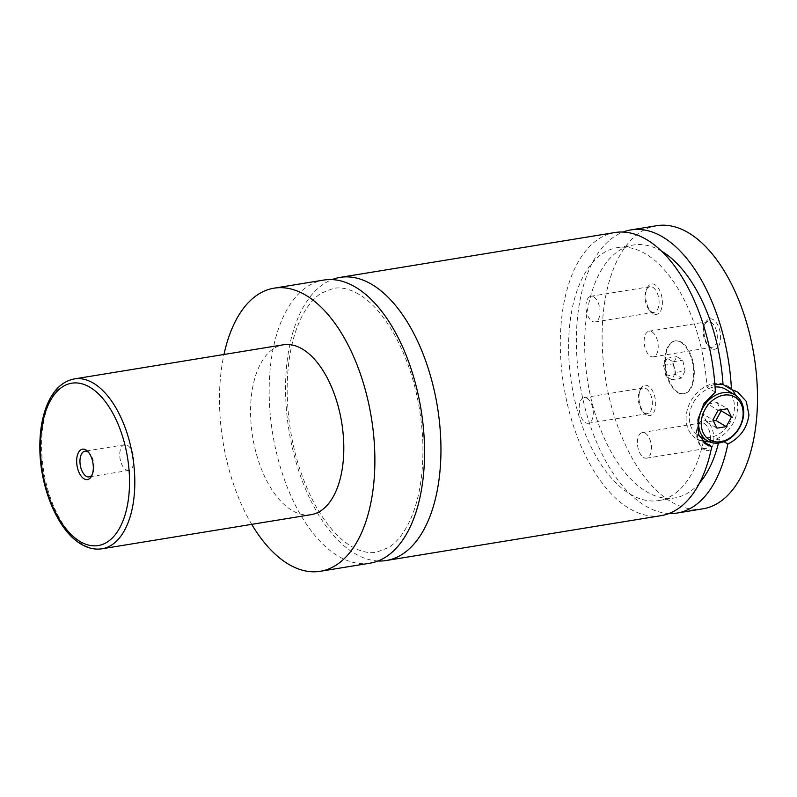 <?xml version="1.0" encoding="UTF-8"?>
<svg xmlns="http://www.w3.org/2000/svg" width="797" height="797" viewBox="0 0 797 797"><rect width="100%" height="100%" fill="white"/><g stroke="black" fill="none" stroke-linecap="round" stroke-linejoin="round"><path stroke-width="0.6" stroke-dasharray="3.98 2.99" d="M369.977 563.18A143.43 75.157 80.7 0 1 337.938 555.947A143.43 75.157 80.7 0 1 269.506 404.159A143.43 75.157 80.7 0 1 323.751 280.066M378.027 560.978A143.43 75.157 80.7 0 1 289.082 431.057A143.43 75.157 80.7 0 1 332.09 279.588M678.127 392.343A26.779 14.027 80.7 0 1 665.356 364.01A26.779 14.027 80.7 0 1 675.487 340.847A26.779 14.027 80.7 0 1 681.465 342.192A26.779 14.027 80.7 0 1 694.237 370.525A26.779 14.027 80.7 0 1 684.115 393.688A26.779 14.027 80.7 0 1 678.127 392.343M680.817 342.302A26.779 14.027 80.7 0 1 693.589 370.635A26.779 14.027 80.7 0 1 683.467 393.798A26.779 14.027 80.7 0 1 677.49 392.443A26.779 14.027 80.7 0 1 664.718 364.109A26.779 14.027 80.7 0 1 674.84 340.947A26.779 14.027 80.7 0 1 680.817 342.302M725.668 389.305A26.779 20.852 -59.1 0 1 734.406 408.602A26.779 20.852 -59.1 0 1 721.106 432.602A26.779 20.852 -59.1 0 1 698.122 435.232A26.779 20.852 -59.1 0 1 689.385 415.944A26.779 20.852 -59.1 0 1 715.078 387.003M714.879 384.274L706.959 387.133L715.387 392.194M701.968 440.791A30.595 23.83 -59.1 0 1 696.16 438.509A30.595 23.83 -59.1 0 1 686.177 416.472A30.595 23.83 -59.1 0 1 701.37 389.036A30.595 23.83 -59.1 0 1 727.631 386.027A30.595 23.83 -59.1 0 1 732.054 389.703M735.571 395.272A30.595 23.83 -59.1 0 1 737.614 408.074A30.595 23.83 -59.1 0 1 708.055 441.159M709.38 441.807L719.412 438.958L723.965 441.677M92.293 474.424A13.001 6.814 -99.3 0 0 92.781 473.488A13.001 6.814 -99.3 0 0 89.483 453.254A13.001 6.814 -99.3 0 0 88.716 452.527M125.976 469.732A13.001 6.814 -99.3 0 0 128.875 470.389A13.001 6.814 -99.3 0 0 133.796 459.132A13.001 6.814 -99.3 0 0 127.59 445.374A13.001 6.814 -99.3 0 0 124.691 444.716A13.001 6.814 -99.3 0 0 119.769 455.974A13.001 6.814 -99.3 0 0 125.976 469.732M704.578 449.797A15.392 8.07 80.7 0 1 702.595 448.153A15.392 8.07 80.7 0 1 698.68 424.203A15.392 8.07 80.7 0 1 706.491 420.965A15.392 8.07 80.7 0 1 713.823 440.342A15.392 8.07 80.7 0 1 704.578 449.797M704.339 423.526A13.001 6.814 80.7 0 1 710.545 437.294A13.001 6.814 80.7 0 1 705.624 448.542A13.001 6.814 80.7 0 1 702.715 447.884A13.001 6.814 80.7 0 1 701.041 446.499A13.001 6.814 80.7 0 1 697.744 426.265A13.001 6.814 80.7 0 1 701.43 422.868A13.001 6.814 80.7 0 1 704.339 423.526M645.261 433.169A13.001 6.814 80.7 0 1 651.458 446.938A13.001 6.814 80.7 0 1 646.546 458.185A13.001 6.814 80.7 0 1 643.637 457.528A13.001 6.814 80.7 0 1 637.441 443.77A13.001 6.814 80.7 0 1 642.352 432.522A13.001 6.814 80.7 0 1 645.261 433.169M646.367 414.888A15.392 8.07 80.7 0 1 644.384 413.254A15.392 8.07 80.7 0 1 640.469 389.295A15.392 8.07 80.7 0 1 648.28 386.057A15.392 8.07 80.7 0 1 655.612 405.444A15.392 8.07 80.7 0 1 646.367 414.888M646.128 388.617A13.001 6.814 80.7 0 1 652.335 402.385A13.001 6.814 80.7 0 1 647.413 413.633A13.001 6.814 80.7 0 1 644.504 412.976A13.001 6.814 80.7 0 1 642.83 411.591A13.001 6.814 80.7 0 1 639.523 391.357A13.001 6.814 80.7 0 1 643.219 387.97A13.001 6.814 80.7 0 1 646.128 388.617M587.05 398.271A13.001 6.814 80.7 0 1 593.247 412.029A13.001 6.814 80.7 0 1 588.335 423.277A13.001 6.814 80.7 0 1 585.426 422.629A13.001 6.814 80.7 0 1 579.22 408.861A13.001 6.814 80.7 0 1 584.141 397.613A13.001 6.814 80.7 0 1 587.05 398.271M653.102 313.57A15.392 8.07 80.7 0 1 651.109 311.936A15.392 8.07 80.7 0 1 647.204 287.976A15.392 8.07 80.7 0 1 655.014 284.738A15.392 8.07 80.7 0 1 662.337 304.125A15.392 8.07 80.7 0 1 653.102 313.57M652.853 287.309A13.001 6.814 80.7 0 1 659.059 301.067A13.001 6.814 80.7 0 1 654.138 312.314A13.001 6.814 80.7 0 1 651.239 311.667A13.001 6.814 80.7 0 1 649.565 310.282A13.001 6.814 80.7 0 1 646.257 290.038A13.001 6.814 80.7 0 1 649.953 286.651A13.001 6.814 80.7 0 1 652.853 287.309M593.775 296.952A13.001 6.814 80.7 0 1 599.982 310.71A13.001 6.814 80.7 0 1 595.06 321.968A13.001 6.814 80.7 0 1 592.161 321.311A13.001 6.814 80.7 0 1 585.954 307.542A13.001 6.814 80.7 0 1 590.876 296.295A13.001 6.814 80.7 0 1 593.775 296.952M711.313 348.478A15.392 8.07 80.7 0 1 709.33 346.844A15.392 8.07 80.7 0 1 705.415 322.885A15.392 8.07 80.7 0 1 713.225 319.647A15.392 8.07 80.7 0 1 720.548 339.034A15.392 8.07 80.7 0 1 711.313 348.478M711.063 322.207A13.001 6.814 80.7 0 1 717.27 335.975A13.001 6.814 80.7 0 1 712.349 347.223A13.001 6.814 80.7 0 1 709.45 346.565A13.001 6.814 80.7 0 1 707.776 345.181A13.001 6.814 80.7 0 1 704.468 324.947A13.001 6.814 80.7 0 1 708.164 321.56A13.001 6.814 80.7 0 1 711.063 322.207M651.986 331.861A13.001 6.814 80.7 0 1 658.192 345.619A13.001 6.814 80.7 0 1 653.271 356.867A13.001 6.814 80.7 0 1 650.372 356.219A13.001 6.814 80.7 0 1 644.165 342.451A13.001 6.814 80.7 0 1 649.087 331.203A13.001 6.814 80.7 0 1 651.986 331.861M311.049 514.673A86.056 45.09 80.7 0 1 291.832 510.329A86.056 45.09 80.7 0 1 250.776 419.252A86.056 45.09 80.7 0 1 283.324 344.792M251.713 524.356A143.43 75.157 80.7 0 1 223.977 354.486M661.111 515.649A143.43 75.157 80.7 0 1 563.828 386.196A143.43 75.157 80.7 0 1 614.885 232.535M703.343 441.578A128.138 67.137 80.7 0 1 658.641 500.556A128.138 67.137 80.7 0 1 571.738 384.911A128.138 67.137 80.7 0 1 617.356 247.628A128.138 67.137 80.7 0 1 706.959 387.133M719.412 438.958A128.138 67.137 80.7 0 1 718.466 443.042M699.517 483.022A128.138 67.137 80.7 0 1 674.72 497.926A128.138 67.137 80.7 0 1 587.807 382.281A128.138 67.137 80.7 0 1 633.426 245.008A128.138 67.137 80.7 0 1 661.679 251.244M702.904 508.825A143.43 75.157 80.7 0 1 670.875 501.592A143.43 75.157 80.7 0 1 602.442 349.803A143.43 75.157 80.7 0 1 656.688 225.71M669.012 513.507A143.43 75.157 80.7 0 1 579.897 383.576A143.43 75.157 80.7 0 1 623.065 232.057M713.365 420.886L706.66 421.982L716.951 428.158M706.66 421.982L702.615 413.782L712.907 419.959M702.615 413.782L707.846 404.069L718.137 410.246M707.846 404.069L717.131 402.555L727.422 408.731M717.131 402.555L720.717 409.827M685.091 370.934L681.525 378.107L675.587 374.55L673.216 363.811L676.783 356.638L682.72 360.194L685.091 370.934L675.448 372.508L671.881 379.681L681.525 378.107M671.881 379.681L665.943 376.124L663.562 365.385L667.129 358.212L673.076 361.778L675.448 372.508M673.076 361.778L682.72 360.194M667.129 358.212L676.783 356.638M663.562 365.385L673.216 363.811M665.943 376.124L675.587 374.55M102.066 548.784A86.056 45.09 80.7 0 1 82.848 544.451A86.056 45.09 80.7 0 1 41.783 453.373A86.056 45.09 80.7 0 1 74.33 378.914M358.969 294.322C349.744 288.952 341.265 286.96 333.515 288.355L321.37 293.127C314.267 297.6 307.871 305.181 302.193 315.871C292.409 334.949 287.388 359.477 287.119 389.434C287.617 432.193 296.952 470.688 315.104 504.899C326.79 525.681 339.383 539.798 352.902 547.25C361.41 551.823 369.27 553.487 376.483 552.231L388.617 547.529C395.681 543.126 402.057 535.644 407.725 525.093C419.033 503.086 424.034 474.514 422.729 439.366C420.547 400.742 411.352 366.241 395.133 335.866C383.995 315.951 371.94 302.103 358.969 294.322M683.467 393.798L684.115 393.688M674.84 340.947L675.487 340.847M698.122 435.232L699.178 435.859M737.713 392.074L727.631 386.027M706.242 444.557L696.16 438.509M89.483 453.254L87.929 451.6M92.781 473.488L91.834 475.56M124.691 444.716L84.9 451.212M128.875 470.389L89.085 476.885M701.041 446.499L702.595 448.153M697.744 426.265L698.68 424.203M646.546 458.185L705.624 448.542M642.352 432.522L701.43 422.868M642.83 411.591L644.384 413.254M639.523 391.357L640.469 389.295M588.335 423.277L647.413 413.633M584.141 397.613L643.219 387.97M649.565 310.282L651.109 311.936M646.257 290.038L647.204 287.976M595.06 321.968L654.138 312.314M590.876 296.295L649.953 286.651M707.776 345.181L709.33 346.844M704.468 324.947L705.415 322.885M653.271 356.867L712.349 347.223M649.087 331.203L708.164 321.56M658.641 500.556L674.72 497.926M617.356 247.628L633.426 245.008"/><path stroke-width="1.2" d="M223.977 354.486A143.43 75.157 80.7 0 1 274.078 288.175L323.751 280.066A143.43 75.157 80.7 0 1 355.781 287.299A143.43 75.157 80.7 0 1 424.213 439.087A143.43 75.157 80.7 0 1 369.977 563.18L320.294 571.29A143.43 75.157 80.7 0 1 288.265 564.057A143.43 75.157 80.7 0 1 251.713 524.356M332.09 279.588A143.43 75.157 80.7 0 1 340.15 277.386A143.43 75.157 80.7 0 1 372.179 284.619A143.43 75.157 80.7 0 1 440.611 436.407A143.43 75.157 80.7 0 1 386.376 560.5A143.43 75.157 80.7 0 1 378.027 560.978M698.65 421.503A26.779 20.852 -59.1 0 1 711.95 397.494A26.779 20.852 -59.1 0 1 734.924 394.864A26.779 20.852 -59.1 0 1 743.661 414.151A26.779 20.852 -59.1 0 1 730.371 438.161A26.779 20.852 -59.1 0 1 707.387 440.791A26.779 20.852 -59.1 0 1 698.65 421.503M701.29 421.852A24.866 19.357 120.9 0 0 720.637 441.727A24.866 19.357 120.9 0 0 743.083 415.028A24.866 19.357 120.9 0 0 723.736 395.163A24.866 19.357 120.9 0 0 701.29 421.852M715.078 387.003A26.779 20.852 -59.1 0 1 725.668 389.305L734.924 394.864M723.965 441.677L727.84 444.009C740.104 437.812 747.138 428.099 748.941 414.858L746.311 401.439L737.713 392.084L731.457 389.564L723.028 384.513L714.879 384.274M732.054 389.703A30.595 23.83 -59.1 0 1 735.571 395.272M708.055 441.159A30.595 23.83 -59.1 0 1 701.968 440.791M340.15 277.386L614.885 232.535A143.43 75.157 80.7 0 1 646.925 239.767A143.43 75.157 80.7 0 1 715.387 392.194L703.94 403.531L697.923 419.551L698.75 434.684L706.252 444.557L711.771 446.629L703.343 441.578L709.38 441.807M85.946 449.956A15.392 8.07 -99.3 0 0 76.701 459.411A15.392 8.07 -99.3 0 0 84.024 478.798A15.392 8.07 -99.3 0 0 91.834 475.56A15.392 8.07 -99.3 0 0 87.929 451.6A15.392 8.07 -99.3 0 0 85.946 449.956M88.716 452.527A13.001 6.814 -99.3 0 0 87.8 451.869A13.001 6.814 -99.3 0 0 84.9 451.212A13.001 6.814 -99.3 0 0 79.979 462.469A13.001 6.814 -99.3 0 0 86.186 476.227A13.001 6.814 -99.3 0 0 89.085 476.885A13.001 6.814 -99.3 0 0 92.293 474.424M74.33 378.914L283.324 344.792A86.056 45.09 80.7 0 1 302.541 349.136A86.056 45.09 80.7 0 1 343.597 440.213A86.056 45.09 80.7 0 1 311.049 514.673L102.066 548.784A86.056 45.09 80.7 0 0 134.613 474.335A86.056 45.09 80.7 0 0 93.548 383.257A86.056 45.09 80.7 0 0 74.33 378.914C62.893 381.175 54.076 389.235 47.86 403.103C42.291 415.845 39.621 431.047 39.85 448.721C40.159 488.342 58.111 531.001 81.115 544.152C88.039 548.306 95.022 549.85 102.066 548.784M274.078 288.175A143.43 75.157 80.7 0 1 306.108 295.408A143.43 75.157 80.7 0 1 374.54 447.197A143.43 75.157 80.7 0 1 320.294 571.29M711.771 446.629A143.43 75.157 80.7 0 1 661.111 515.649L386.376 560.5M718.466 443.042A128.138 67.137 80.7 0 1 699.517 483.022M661.679 251.244A128.138 67.137 80.7 0 1 723.028 384.513M623.065 232.057A143.43 75.157 80.7 0 1 630.965 229.905L656.688 225.71A143.43 75.157 80.7 0 1 688.718 232.943A143.43 75.157 80.7 0 1 757.15 384.732A143.43 75.157 80.7 0 1 702.904 508.825L677.191 513.029A143.43 75.157 80.7 0 1 669.012 513.507M630.965 229.905A143.43 75.157 80.7 0 1 662.994 237.137A143.43 75.157 80.7 0 1 731.457 389.564M727.84 444.009A143.43 75.157 80.7 0 1 677.191 513.029M712.907 419.959L716.951 428.158L726.236 426.644L731.467 416.931L727.422 408.731L718.137 410.246L712.907 419.959M720.717 409.827L721.175 410.754L731.467 416.931M721.175 410.754L715.945 420.467L726.236 426.644M715.945 420.467L713.365 420.886M90.101 387.362A82.23 43.088 -99.3 0 0 40.737 437.842A82.23 43.088 -99.3 0 0 79.869 541.392A82.23 43.088 -99.3 0 0 129.234 490.912A82.23 43.088 -99.3 0 0 90.101 387.362M699.178 435.859L707.387 440.791"/></g></svg>
